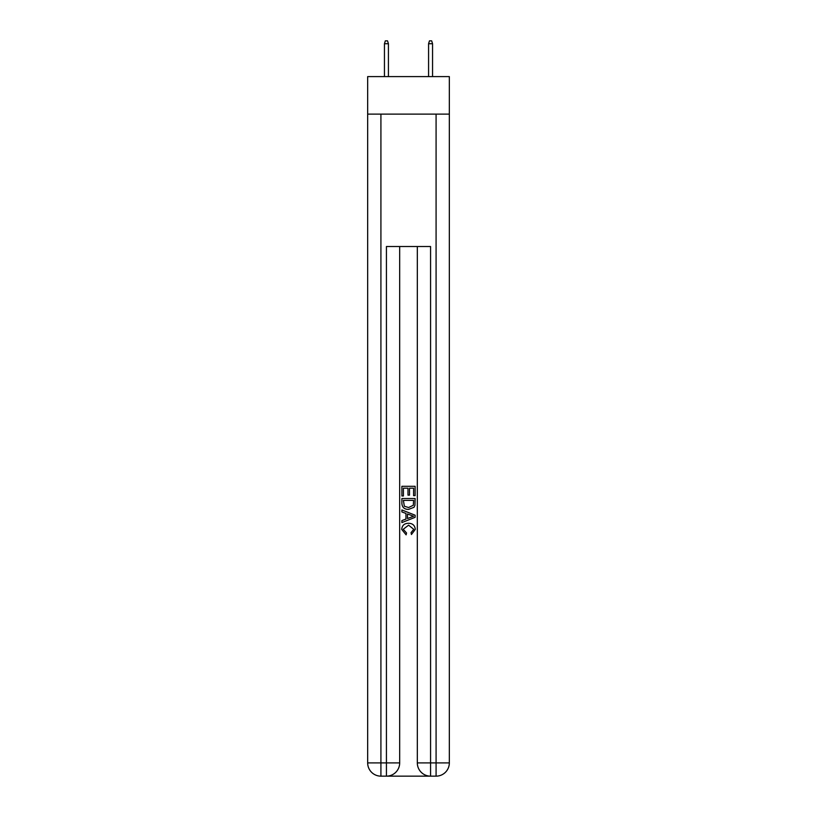 <?xml version="1.0" encoding="UTF-8"?>
<svg xmlns="http://www.w3.org/2000/svg" width="817" height="817" viewBox="0 0 817 817"><rect width="100%" height="100%" fill="white"/><g stroke="black" fill="none" stroke-linecap="round" stroke-linejoin="round"><path stroke-width="1.23" d="M449.33 114.114L449.33 76.604L367.67 76.604L367.67 114.114L449.33 114.114L449.33 762.904L436.084 762.904L436.084 114.114M387.421 776.15L429.579 776.15M430.569 776.15L430.569 762.904L417.324 762.904A13.246 13.246 0 0 0 430.569 776.15L436.084 776.15L436.084 762.904L430.569 762.904L430.569 246.52L386.431 246.52L386.431 762.904L367.67 762.904L367.67 114.114M399.676 246.52L399.676 762.904A13.246 13.246 0 0 1 386.431 776.15L380.916 776.15A13.246 13.246 0 0 1 367.67 762.904M417.324 762.904L417.324 246.52M436.084 776.15A13.246 13.246 0 0 0 449.33 762.904M401.882 495.97L401.882 486.299L415.118 486.299L415.118 495.633L413.596 495.633L413.596 488.168L409.521 488.168L409.521 495.122L407.989 495.122L407.989 488.168L403.404 488.168L403.404 495.97L401.882 495.97M401.882 503.262L401.882 498.523L415.118 498.523L414.934 505.386L413.984 507.316L408.571 509.379C404.333 509.399 402.107 507.357 401.882 503.262M403.404 500.392L404.344 506.244L408.602 507.52L413.32 505.263L413.596 500.392L403.404 500.392M401.882 511.932L401.882 509.951L415.118 515.21L415.118 517.314L401.882 522.574L401.882 520.592L405.957 519.081L405.957 513.433L401.882 511.932M411.145 515.353L407.479 513.995L407.479 518.519L413.596 516.262L411.145 515.353M403.241 529.263L406.549 532.98L406.12 534.849L401.709 529.436C402.066 525.372 404.364 523.329 408.602 523.299C412.667 523.391 414.893 525.423 415.291 529.406L411.441 534.512L411.043 532.643L413.759 529.314L408.602 525.168L403.241 529.263M388.422 76.604L388.422 43.72L384.45 43.72L384.45 76.604M384.45 43.72L385.328 40.85L387.534 40.85L388.422 43.72M428.578 43.72L429.466 40.85L431.672 40.85L432.55 43.72L428.578 43.72L428.578 76.604M432.55 43.72L432.55 76.604M380.916 114.114L380.916 776.15M399.676 762.904L386.431 762.904L386.431 776.15"/></g></svg>
